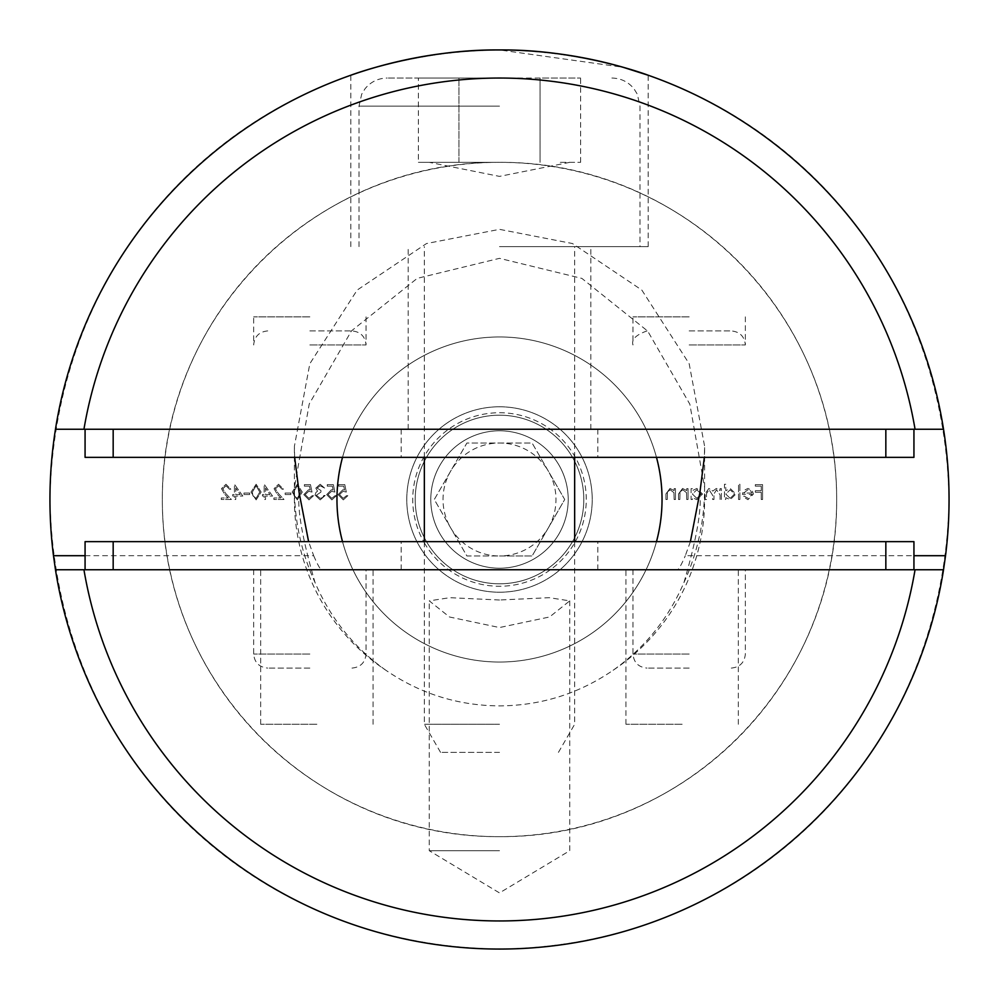 <?xml version="1.0" encoding="UTF-8"?>
<svg xmlns="http://www.w3.org/2000/svg" width="999" height="999" viewBox="0 0 999 999"><rect width="100%" height="100%" fill="white"/><g stroke="black" fill="none" stroke-linecap="round" stroke-linejoin="round"><path stroke-width="0.75" stroke-dasharray="5 3.75" d="M499.5 850.711L429.258 850.711L499.5 850.711M499.5 600.012L449.75 597.689L429.258 600.861L449.488 616.995L499.5 627.547L549.6 616.957L569.742 600.861L549.25 597.689L499.5 600.012M682.13 569.742L625.936 569.742L682.13 569.742M682.13 724.275L625.936 724.275L682.13 724.275M316.87 569.742L260.677 569.742L316.87 569.742M316.87 724.275L260.677 724.275L316.87 724.275M613.136 670.254A205.107 205.107 0 0 0 704.532 493.756L704.607 487.562L689.834 404.183L647.714 331.119L581.88 278.409L499.5 258.341L417.22 278.359L351.461 330.906L309.24 403.958L294.393 487.562L294.468 493.756A205.107 205.107 0 0 0 385.864 670.254C420.167 693.731 458.042 705.619 499.5 705.893C540.921 705.619 578.808 693.731 613.136 670.254C644.805 647.827 668.393 618.618 683.915 582.642C696.478 539.572 701.798 509.565 699.874 492.619M690.396 541.645L685.314 555.694L913.935 555.694M943.531 569.742L677.647 569.742C679.17 568.706 681.73 564.023 685.314 555.694M677.647 569.742L55.469 569.742M499.5 406.78A92.72 92.72 0 0 0 406.78 499.5A92.72 92.72 0 0 0 499.5 592.22A92.72 92.72 0 0 0 592.22 499.5A92.72 92.72 0 0 0 499.5 406.78A92.72 92.72 0 0 0 406.78 499.5A92.72 92.72 0 0 0 499.5 592.22A92.72 92.72 0 0 0 592.22 499.5A92.72 92.72 0 0 0 499.5 406.78M499.5 162.338A337.163 337.163 0 0 0 162.338 499.5A337.163 337.163 0 0 0 499.5 836.663A337.163 337.163 0 0 0 836.663 499.5A337.163 337.163 0 0 0 499.5 162.338C314.71 161.251 161.626 314.635 162.338 499.075C161.551 684.852 314.86 837.736 499.5 836.663C683.915 837.874 837.424 684.49 836.663 499.987C837.549 314.111 683.89 161.201 499.5 162.338L418.394 162.338L499.5 162.338M499.5 949.05C749.038 946.553 944.18 755.044 949.05 500.349C944.854 244.668 749.762 52.497 499.5 49.95A449.55 449.55 0 0 0 55.469 429.258L943.531 429.258A449.55 449.55 0 0 0 499.5 49.95C248.988 52.722 55.07 244.231 49.95 498.726C54.47 754.282 248.476 946.253 499.5 949.05M242.819 496.066L234.428 484.253L234.428 494.542L232.717 494.542L232.717 496.066L234.428 496.066L234.428 499.5L235.764 499.5L235.764 496.066L242.819 496.066L234.428 484.253L234.428 494.542L232.717 494.542L232.717 496.066L234.428 496.066L234.428 499.5L235.764 499.5L235.764 496.066L242.819 496.066M256.144 499.887L261.114 492.07L256.144 484.253L251.011 492.07L256.144 499.887L261.114 492.07L256.144 484.253L251.011 492.07L256.144 499.887M278.634 485.776L282.08 489.21L283.416 489.21L278.571 484.253L274.076 488.673L277.085 494.006L280.806 497.977L273.888 497.977L273.888 499.5L283.991 499.5L278.221 493.344L275.412 488.786L278.634 485.776L282.08 489.21L283.416 489.21L278.571 484.253L274.076 488.673L277.085 494.006L280.806 497.977L273.888 497.977L273.888 499.5L283.991 499.5L278.221 493.344L275.412 488.786L278.634 485.776M297.315 499.887L302.285 492.07L297.315 484.253L292.183 492.07L297.315 499.887L302.285 492.07L297.315 484.253L292.183 492.07L297.315 499.887M320.142 485.776L324.588 488.061L320.167 484.253L315.821 488.111L317.557 491.171L315.946 492.445L315.06 495.079L320.204 499.887L325.162 495.492L323.826 495.492L322.665 497.552L320.179 498.351L316.396 495.217L320.966 492.07L320.966 490.546L317.158 488.111L320.142 485.776L324.588 488.061L320.167 484.253L315.821 488.111L317.557 491.171L315.946 492.445L315.06 495.079L320.204 499.887L325.162 495.492L323.826 495.492L322.665 497.552L320.179 498.351L316.396 495.217L320.966 492.07L320.966 490.546L317.158 488.111L320.142 485.776M344.792 484.627L338.698 484.627L338.698 486.151L343.756 486.151L344.555 490.072L342.807 489.785L338.124 494.642L343.306 499.887L347.839 495.691L346.503 495.691L343.231 498.351L339.46 494.58L343.044 491.308L346.316 492.07L344.792 484.627L338.698 484.627L338.698 486.151L343.756 486.151L344.555 490.072L342.807 489.785L338.124 494.642L343.306 499.887L347.839 495.691L346.503 495.691L343.231 498.351L339.46 494.58L343.044 491.308L346.316 492.07L344.792 484.627M688.036 499.5L688.036 488.636L686.713 488.636L686.713 490.596L682.567 488.449L678.508 493.956L678.508 499.5L679.844 499.5L680.007 491.92L682.804 489.785L686.5 492.657L686.713 499.5L688.036 499.5L688.036 488.636L686.713 488.636L686.713 490.596L682.567 488.449L678.508 493.956L678.508 499.5L679.844 499.5L680.007 491.92L682.804 489.785L686.5 492.657L686.713 499.5L688.036 499.5M721.403 499.5L721.403 488.636L720.067 488.636L720.067 490.521L716.32 488.449L712.861 491.071L708.878 488.449L705.194 493.618L705.194 499.5L706.53 499.5L706.53 493.606L709.103 489.785L712.624 495.279L712.624 499.5L713.96 499.5L713.96 493.981L716.545 489.785L720.067 494.93L720.067 499.5L721.403 499.5L721.403 488.636L720.067 488.636L720.067 490.521L716.32 488.449L712.861 491.071L708.878 488.449L705.194 493.618L705.194 499.5L706.53 499.5L706.53 493.606L709.103 489.785L712.624 495.279L712.624 499.5L713.96 499.5L713.96 493.981L716.545 489.785L720.067 494.93L720.067 499.5L721.403 499.5M739.884 499.5L739.884 484.253L738.548 484.253L738.548 499.5L739.884 499.5L739.884 484.253L738.548 484.253L738.548 499.5L739.884 499.5M762.574 499.5L762.574 484.627L755.331 484.627L755.331 486.151L761.238 486.151L761.238 490.734L755.331 490.734L755.331 492.257L761.238 492.257L761.238 499.5L762.574 499.5L762.574 484.627L755.331 484.627L755.331 486.151L761.238 486.151L761.238 490.734L755.331 490.734L755.331 492.257L761.238 492.257L761.238 499.5L762.574 499.5M748.126 498.351L744.118 496.066L742.944 496.69L747.951 499.687L753.421 494.093L752.172 490.472L747.926 488.449L743.543 490.584L742.369 494.355L752.085 494.355L748.126 498.351L744.118 496.066L742.944 496.69L747.951 499.687L753.421 494.093L752.172 490.472L747.926 488.449L743.543 490.584L742.369 494.355L752.085 494.355L748.126 498.351M725.786 484.253L724.45 484.253L724.45 499.5L725.786 499.5L725.786 497.627L730.219 499.687L735.888 494.043L730.182 488.449L725.786 490.734L725.786 484.253L724.45 484.253L724.45 499.5L725.786 499.5L725.786 497.627L730.219 499.687L735.888 494.043L730.182 488.449L725.786 490.734L725.786 484.253M692.419 488.636L691.096 488.636L691.096 499.5L692.419 499.5L692.419 497.627L696.865 499.687L702.522 494.043L696.827 488.449L692.419 490.646L692.419 488.636L691.096 488.636L691.096 499.5L692.419 499.5L692.419 497.627L696.865 499.687L702.522 494.043L696.827 488.449L692.419 490.646L692.419 488.636M675.461 499.5L675.461 488.636L674.125 488.636L674.125 490.596L669.992 488.449L665.933 493.956L665.933 499.5L667.27 499.5L667.419 491.92L670.229 489.785L673.925 492.657L674.125 499.5L675.461 499.5L675.461 488.636L674.125 488.636L674.125 490.596L669.992 488.449L665.933 493.956L665.933 499.5L667.27 499.5L667.419 491.92L670.229 489.785L673.925 492.657L674.125 499.5L675.461 499.5M333.354 484.627L327.26 484.627L327.26 486.151L332.317 486.151L333.117 490.072L331.368 489.785L326.685 494.642L331.868 499.887L336.401 495.691L335.077 495.691L331.793 498.351L328.022 494.58L331.606 491.308L334.877 492.07L333.354 484.627L327.26 484.627L327.26 486.151L332.317 486.151L333.117 490.072L331.368 489.785L326.685 494.642L331.868 499.887L336.401 495.691L335.077 495.691L331.793 498.351L328.022 494.58L331.606 491.308L334.877 492.07L333.354 484.627M310.477 484.627L304.383 484.627L304.383 486.151L309.44 486.151L310.239 490.072L308.491 489.785L303.808 494.642L308.991 499.887L313.536 495.691L312.2 495.691L308.916 498.351L305.145 494.58L308.728 491.308L312.013 492.07L310.477 484.627L304.383 484.627L304.383 486.151L309.44 486.151L310.239 490.072L308.491 489.785L303.808 494.642L308.991 499.887L313.536 495.691L312.2 495.691L308.916 498.351L305.145 494.58L308.728 491.308L312.013 492.07L310.477 484.627M290.846 494.542L290.846 493.019L285.127 493.019L285.127 494.542L290.846 494.542L290.846 493.019L285.127 493.019L285.127 494.542L290.846 494.542M272.552 496.066L264.161 484.253L264.161 494.542L262.45 494.542L262.45 496.066L264.161 496.066L264.161 499.5L265.497 499.5L265.497 496.066L272.552 496.066L264.161 484.253L264.161 494.542L262.45 494.542L262.45 496.066L264.161 496.066L264.161 499.5L265.497 499.5L265.497 496.066L272.552 496.066M249.675 494.542L249.675 493.019L243.956 493.019L243.956 494.542L249.675 494.542L249.675 493.019L243.956 493.019L243.956 494.542L249.675 494.542M226.024 485.776L229.47 489.21L230.806 489.21L225.961 484.253L221.466 488.673L224.475 494.006L228.197 497.977L221.278 497.977L221.278 499.5L231.381 499.5L225.612 493.344L222.802 488.786L226.024 485.776L229.47 489.21L230.806 489.21L225.961 484.253L221.466 488.673L224.475 494.006L228.197 497.977L221.278 497.977L221.278 499.5L231.381 499.5L225.612 493.344L222.802 488.786L226.024 485.776M294.468 493.756C295.379 524.937 302.247 554.557 315.085 582.642C330.607 618.618 354.195 647.827 385.864 670.254M85.077 555.694L313.686 555.694L308.604 541.645M294.655 457.355L294.393 446.278L309.827 363.723L357.167 290.072L426.511 243.544L499.5 229.345L572.489 243.544L641.833 290.072L689.173 363.723L704.607 446.278L704.345 457.355M683.915 582.642C696.753 554.557 703.621 524.937 704.532 493.756M299.126 492.619C297.215 509.64 302.535 539.635 315.085 582.642M313.686 555.694C317.27 564.023 319.83 568.706 321.353 569.742M751.947 493.019L743.706 493.019L747.851 489.785L750.661 490.796L751.947 493.019L743.706 493.019L747.851 489.785L750.661 490.796L751.947 493.019M730.169 498.351L725.786 494.093L730.157 489.785L734.552 494.055L730.169 498.351L725.786 494.093L730.157 489.785L734.552 494.055L730.169 498.351M696.815 498.351L692.419 494.093L696.803 489.785L701.198 494.055L696.815 498.351L692.419 494.093L696.803 489.785L701.198 494.055L696.815 498.351M293.519 492.07L297.265 485.776L300.949 492.07L297.265 498.351L294.081 495.804L293.519 492.07L297.265 485.776L300.949 492.07L297.265 498.351L294.081 495.804L293.519 492.07M269.93 494.542L265.497 494.542L265.497 488.086L269.93 494.542L265.497 494.542L265.497 488.086L269.93 494.542M252.347 492.07L256.094 485.776L259.777 492.07L256.094 498.351L252.909 495.804L252.347 492.07L256.094 485.776L259.777 492.07L256.094 498.351L252.909 495.804L252.347 492.07M240.197 494.542L235.764 494.542L235.764 488.086L240.197 494.542L235.764 494.542L235.764 488.086L240.197 494.542M309.852 668.081L267.707 668.081L309.852 668.081M689.16 668.081L647.015 668.081L689.16 668.081M309.852 569.742L253.659 569.742L309.852 569.742M689.16 569.742L632.966 569.742L689.16 569.742M499.5 541.645L597.839 541.645L499.5 541.645M499.5 569.742L597.839 569.742L499.5 569.742M113.174 569.742L913.935 569.742L85.077 569.742L113.174 569.742L113.174 541.645L885.838 541.645L885.838 569.742M913.935 569.742L913.935 541.645L885.838 541.645M113.174 541.645L85.077 541.645L85.077 569.742M689.16 330.919L731.305 330.919L689.16 330.919M309.852 330.919L351.998 330.919L309.852 330.919M689.16 429.258L745.354 429.258L689.16 429.258M309.852 429.258L366.046 429.258L309.852 429.258M499.5 457.355L401.161 457.355L499.5 457.355M499.5 429.258L401.161 429.258L499.5 429.258M885.838 429.258L85.077 429.258L913.935 429.258L885.838 429.258L885.838 457.355L113.174 457.355L113.174 429.258M85.077 429.258L85.077 457.355L113.174 457.355M885.838 457.355L913.935 457.355L913.935 429.258M499.5 49.95C419.355 49.076 349.25 75.737 350.811 75.25C349.25 75.737 419.43 49.063 499.5 49.95L623.014 67.245M499.5 246.628L648.189 246.628L499.5 246.628M689.16 316.87L632.966 316.87L689.16 316.87M309.852 316.87L253.659 316.87L309.852 316.87M943.531 429.258A449.55 449.55 0 0 0 55.469 429.258M572.502 457.355A84.291 84.291 0 0 0 457.355 426.498A84.291 84.291 0 0 0 426.498 541.645A84.291 84.291 0 0 0 541.645 572.502A84.291 84.291 0 0 0 572.502 457.355A84.291 84.291 0 0 0 457.355 426.498A84.291 84.291 0 0 0 426.498 541.645A84.291 84.291 0 0 1 457.355 426.498A84.291 84.291 0 0 1 572.502 457.355A84.291 84.291 0 0 0 457.355 426.498A84.291 84.291 0 0 0 426.498 541.645A84.291 84.291 0 0 0 541.645 572.502A84.291 84.291 0 0 0 572.502 457.355A84.291 84.291 0 0 0 457.355 426.498A84.291 84.291 0 0 0 426.498 541.645A84.291 84.291 0 0 0 541.645 572.502A84.291 84.291 0 0 0 572.502 457.355A84.291 84.291 0 0 0 457.355 426.498A84.291 84.291 0 0 0 426.498 541.645A84.291 84.291 0 0 0 541.645 572.502A84.291 84.291 0 0 0 572.502 457.355A84.291 84.291 0 0 0 457.355 426.498A84.291 84.291 0 0 0 426.498 541.645A84.291 84.291 0 0 0 541.645 572.502A84.291 84.291 0 0 0 572.502 457.355A84.291 84.291 0 0 0 457.355 426.498A84.291 84.291 0 0 0 426.498 541.645A84.291 84.291 0 0 0 541.645 572.502A84.291 84.291 0 0 0 572.502 457.355A84.291 84.291 0 0 0 457.355 426.498A84.291 84.291 0 0 0 426.498 541.645A84.291 84.291 0 0 0 541.645 572.502A84.291 84.291 0 0 0 572.502 457.355A84.291 84.291 0 0 0 457.355 426.498A84.291 84.291 0 0 0 426.498 541.645A84.291 84.291 0 0 0 541.645 572.502A84.291 84.291 0 0 0 572.502 457.355A84.291 84.291 0 0 0 457.355 426.498A84.291 84.291 0 0 0 426.498 541.645A84.291 84.291 0 0 0 541.645 572.502A84.291 84.291 0 0 0 572.502 457.355A84.291 84.291 0 0 0 457.355 426.498A84.291 84.291 0 0 0 426.498 541.645A84.291 84.291 0 0 0 541.645 572.502A84.291 84.291 0 0 0 572.502 457.355A84.291 84.291 0 0 0 457.355 426.498A84.291 84.291 0 0 0 426.498 541.645A84.291 84.291 0 0 0 541.645 572.502A84.291 84.291 0 0 0 572.502 457.355A84.291 84.291 0 0 0 457.355 426.498A84.291 84.291 0 0 0 426.498 541.645A84.291 84.291 0 0 0 541.645 572.502A84.291 84.291 0 0 0 572.502 457.355A84.291 84.291 0 0 0 457.355 426.498A84.291 84.291 0 0 0 426.498 541.645A84.291 84.291 0 0 0 541.645 572.502A84.291 84.291 0 0 0 572.502 457.355A84.291 84.291 0 0 0 457.355 426.498A84.291 84.291 0 0 0 426.498 541.645A84.291 84.291 0 0 0 541.645 572.502A84.291 84.291 0 0 0 572.502 457.355A84.291 84.291 0 0 0 457.355 426.498A84.291 84.291 0 0 0 426.498 541.645A84.291 84.291 0 0 0 541.645 572.502A84.291 84.291 0 0 0 572.502 457.355A84.291 84.291 0 0 0 457.355 426.498A84.291 84.291 0 0 0 426.498 541.645A84.291 84.291 0 0 0 541.645 572.502A84.291 84.291 0 0 0 572.502 457.355A84.291 84.291 0 0 0 457.355 426.498A84.291 84.291 0 0 0 426.498 541.645A84.291 84.291 0 0 0 541.645 572.502A84.291 84.291 0 0 0 572.502 457.355A84.291 84.291 0 0 0 457.355 426.498A84.291 84.291 0 0 0 426.498 541.645A84.291 84.291 0 0 0 541.645 572.502A84.291 84.291 0 0 0 572.502 457.355A84.291 84.291 0 0 0 457.355 426.498A84.291 84.291 0 0 0 426.498 541.645A84.291 84.291 0 0 0 541.645 572.502A84.291 84.291 0 0 0 572.502 457.355A84.291 84.291 0 0 0 457.355 426.498A84.291 84.291 0 0 0 426.498 541.645A84.291 84.291 0 0 0 541.645 572.502A84.291 84.291 0 0 0 572.502 457.355A84.291 84.291 0 0 0 457.355 426.498A84.291 84.291 0 0 0 426.498 541.645A84.291 84.291 0 0 0 541.645 572.502A84.291 84.291 0 0 0 572.502 457.355A84.291 84.291 0 0 0 457.355 426.498A84.291 84.291 0 0 0 426.498 541.645A84.291 84.291 0 0 0 541.645 572.502A84.291 84.291 0 0 0 572.502 457.355A84.291 84.291 0 0 0 457.355 426.498A84.291 84.291 0 0 0 426.498 541.645A84.291 84.291 0 0 0 541.645 572.502A84.291 84.291 0 0 0 572.502 457.355A84.291 84.291 0 0 0 457.355 426.498A84.291 84.291 0 0 0 426.498 541.645A84.291 84.291 0 0 0 541.645 572.502A84.291 84.291 0 0 0 572.502 457.355A84.291 84.291 0 0 0 457.355 426.498A84.291 84.291 0 0 0 426.498 541.645A84.291 84.291 0 0 0 541.645 572.502A84.291 84.291 0 0 0 572.502 457.355A84.291 84.291 0 0 0 457.355 426.498A84.291 84.291 0 0 0 426.498 541.645A84.291 84.291 0 0 0 541.645 572.502A84.291 84.291 0 0 0 572.502 457.355A84.291 84.291 0 0 0 457.355 426.498A84.291 84.291 0 0 0 426.498 541.645A84.291 84.291 0 0 0 541.645 572.502A84.291 84.291 0 0 0 572.502 457.355A84.291 84.291 0 0 0 457.355 426.498A84.291 84.291 0 0 0 426.498 541.645A84.291 84.291 0 0 0 541.645 572.502A84.291 84.291 0 0 0 572.502 457.355A84.291 84.291 0 0 0 457.355 426.498A84.291 84.291 0 0 0 426.498 541.645A84.291 84.291 0 0 0 541.645 572.502A84.291 84.291 0 0 0 572.502 457.355A84.291 84.291 0 0 0 457.355 426.498A84.291 84.291 0 0 0 426.498 541.645A84.291 84.291 0 0 0 541.645 572.502A84.291 84.291 0 0 0 572.502 457.355A84.291 84.291 0 0 0 457.355 426.498A84.291 84.291 0 0 0 426.498 541.645A84.291 84.291 0 0 0 541.645 572.502A84.291 84.291 0 0 0 572.502 457.355A84.291 84.291 0 0 0 457.355 426.498A84.291 84.291 0 0 0 426.498 541.645A84.291 84.291 0 0 0 541.645 572.502A84.291 84.291 0 0 0 572.502 457.355A84.291 84.291 0 0 0 457.355 426.498A84.291 84.291 0 0 0 426.498 541.645A84.291 84.291 0 0 0 541.645 572.502A84.291 84.291 0 0 0 572.502 457.355A84.291 84.291 0 0 0 457.355 426.498A84.291 84.291 0 0 0 426.498 541.645A84.291 84.291 0 0 0 541.645 572.502A84.291 84.291 0 0 0 572.502 457.355A84.291 84.291 0 0 0 457.355 426.498A84.291 84.291 0 0 0 426.498 541.645A84.291 84.291 0 0 0 541.645 572.502A84.291 84.291 0 0 0 572.502 457.355A84.291 84.291 0 0 0 457.355 426.498A84.291 84.291 0 0 0 426.498 541.645A84.291 84.291 0 0 0 541.645 572.502A84.291 84.291 0 0 0 572.502 457.355A84.291 84.291 0 0 0 457.355 426.498A84.291 84.291 0 0 0 426.498 541.645A84.291 84.291 0 0 0 541.645 572.502A84.291 84.291 0 0 0 572.502 457.355A84.291 84.291 0 0 0 457.355 426.498A84.291 84.291 0 0 0 426.498 541.645A84.291 84.291 0 0 0 541.645 572.502A84.291 84.291 0 0 0 572.502 457.355A84.291 84.291 0 0 0 457.355 426.498A84.291 84.291 0 0 0 426.498 541.645A84.291 84.291 0 0 0 541.645 572.502A84.291 84.291 0 0 0 572.502 457.355A84.291 84.291 0 0 0 457.355 426.498A84.291 84.291 0 0 0 426.498 541.645A84.291 84.291 0 0 0 541.645 572.502A84.291 84.291 0 0 0 572.502 457.355A84.291 84.291 0 0 0 457.355 426.498A84.291 84.291 0 0 0 426.498 541.645A84.291 84.291 0 0 0 541.645 572.502A84.291 84.291 0 0 0 572.502 457.355A84.291 84.291 0 0 0 457.355 426.498A84.291 84.291 0 0 0 426.498 541.645A84.291 84.291 0 0 0 541.645 572.502A84.291 84.291 0 0 0 572.502 457.355A84.291 84.291 0 0 1 541.645 572.502A84.291 84.291 0 0 1 426.498 541.645A84.291 84.291 0 0 0 541.645 572.502A84.291 84.291 0 0 0 572.502 457.355A84.291 84.291 0 0 0 457.355 426.498A84.291 84.291 0 0 0 426.498 541.645M559.003 465.147A68.706 68.706 0 0 0 465.147 439.997A68.706 68.706 0 0 0 439.997 533.853A68.706 68.706 0 0 0 533.853 559.003A68.706 68.706 0 0 0 559.003 465.147M533.853 559.003A68.706 68.706 0 0 0 559.003 465.147A68.706 68.706 0 0 0 465.147 439.997A68.706 68.706 0 0 0 439.997 533.853A68.706 68.706 0 0 0 533.853 559.003A68.706 68.706 0 0 0 559.003 465.147A68.706 68.706 0 0 0 465.147 439.997A68.706 68.706 0 0 0 439.997 533.853A68.706 68.706 0 0 0 533.853 559.003A68.706 68.706 0 0 0 559.003 465.147A68.706 68.706 0 0 0 465.147 439.997A68.706 68.706 0 0 0 439.997 533.853A68.706 68.706 0 0 0 533.853 559.003A68.706 68.706 0 0 0 559.003 465.147A68.706 68.706 0 0 0 465.147 439.997A68.706 68.706 0 0 0 439.997 533.853A68.706 68.706 0 0 0 533.853 559.003A68.706 68.706 0 0 0 559.003 465.147A68.706 68.706 0 0 0 465.147 439.997A68.706 68.706 0 0 0 439.997 533.853A68.706 68.706 0 0 0 533.853 559.003A68.706 68.706 0 0 0 559.003 465.147A68.706 68.706 0 0 0 465.147 439.997A68.706 68.706 0 0 0 439.997 533.853A68.706 68.706 0 0 0 533.853 559.003A68.706 68.706 0 0 0 559.003 465.147A68.706 68.706 0 0 0 465.147 439.997A68.706 68.706 0 0 0 439.997 533.853A68.706 68.706 0 0 0 533.853 559.003A68.706 68.706 0 0 0 559.003 465.147A68.706 68.706 0 0 0 465.147 439.997A68.706 68.706 0 0 0 439.997 533.853A68.706 68.706 0 0 0 533.853 559.003A68.706 68.706 0 0 0 559.003 465.147A68.706 68.706 0 0 0 465.147 439.997A68.706 68.706 0 0 0 439.997 533.853A68.706 68.706 0 0 0 533.853 559.003A68.706 68.706 0 0 0 559.003 465.147A68.706 68.706 0 0 0 465.147 439.997A68.706 68.706 0 0 0 439.997 533.853A68.706 68.706 0 0 0 533.853 559.003A68.706 68.706 0 0 0 559.003 465.147A68.706 68.706 0 0 0 465.147 439.997A68.706 68.706 0 0 0 439.997 533.853A68.706 68.706 0 0 0 533.853 559.003A68.706 68.706 0 0 0 559.003 465.147A68.706 68.706 0 0 0 465.147 439.997A68.706 68.706 0 0 0 439.997 533.853A68.706 68.706 0 0 0 533.853 559.003A68.706 68.706 0 0 0 559.003 465.147A68.706 68.706 0 0 0 465.147 439.997A68.706 68.706 0 0 0 439.997 533.853A68.706 68.706 0 0 0 533.853 559.003A68.706 68.706 0 0 0 559.003 465.147A68.706 68.706 0 0 0 465.147 439.997A68.706 68.706 0 0 0 439.997 533.853A68.706 68.706 0 0 0 533.853 559.003A68.706 68.706 0 0 0 559.003 465.147A68.706 68.706 0 0 0 465.147 439.997A68.706 68.706 0 0 0 439.997 533.853A68.706 68.706 0 0 0 533.853 559.003A68.706 68.706 0 0 0 559.003 465.147A68.706 68.706 0 0 0 465.147 439.997A68.706 68.706 0 0 0 439.997 533.853A68.706 68.706 0 0 0 533.853 559.003A68.706 68.706 0 0 0 559.003 465.147A68.706 68.706 0 0 0 465.147 439.997A68.706 68.706 0 0 0 439.997 533.853A68.706 68.706 0 0 0 533.853 559.003A68.706 68.706 0 0 0 559.003 465.147A68.706 68.706 0 0 0 465.147 439.997A68.706 68.706 0 0 0 439.997 533.853A68.706 68.706 0 0 0 533.853 559.003A68.706 68.706 0 0 0 559.003 465.147A68.706 68.706 0 0 0 465.147 439.997A68.706 68.706 0 0 0 439.997 533.853A68.706 68.706 0 0 0 533.853 559.003A68.706 68.706 0 0 0 559.003 465.147A68.706 68.706 0 0 0 465.147 439.997A68.706 68.706 0 0 0 439.997 533.853A68.706 68.706 0 0 0 533.853 559.003A68.706 68.706 0 0 0 559.003 465.147A68.706 68.706 0 0 0 465.147 439.997A68.706 68.706 0 0 0 439.997 533.853A68.706 68.706 0 0 0 533.853 559.003M548.414 527.734A56.468 56.468 0 0 0 548.414 471.266L564.71 499.5L532.105 555.981L466.895 555.981L434.29 499.5L466.895 443.019L532.105 443.019L564.71 499.5L532.105 555.981L499.5 555.981A56.468 56.468 0 0 0 548.414 527.734M450.586 527.734A56.468 56.468 0 0 0 499.5 555.981L466.895 555.981L434.29 499.5L466.895 443.019L532.105 443.019L548.414 471.266A56.468 56.468 0 0 0 450.586 471.266A56.468 56.468 0 0 0 450.586 527.734M656.48 457.355A162.537 162.537 0 0 0 418.231 358.741A162.537 162.537 0 0 0 520.679 660.651A162.537 162.537 0 0 0 656.48 541.645M342.52 541.645A162.537 162.537 0 0 0 580.769 640.259A162.537 162.537 0 0 0 478.321 338.349A162.537 162.537 0 0 0 342.52 457.355M499.5 752.372L440.559 752.372L499.5 752.372M499.5 724.275L424.338 724.275L499.5 724.275M569.742 162.338L499.5 176.386L429.258 162.338M499.5 78.047L387.113 78.047L499.5 78.047M560.327 162.338L580.606 162.338L560.327 162.338M540.059 78.047L458.941 78.047L580.606 78.047L540.059 78.047L540.059 162.338L540.059 78.047M418.394 78.047L458.941 78.047L418.394 78.047L418.394 162.338M458.941 162.338L458.941 78.047L458.941 162.338M580.606 162.338L580.606 78.047M309.852 654.033L253.659 654.033L309.852 654.033M689.16 654.033L632.966 654.033L689.16 654.033M689.16 344.967L745.354 344.967L689.16 344.967M309.852 344.967L366.046 344.967L309.852 344.967M424.363 542.882A86.763 86.763 0 0 0 542.882 574.637A86.763 86.763 0 0 0 574.637 456.118A86.763 86.763 0 0 0 456.118 424.363A86.763 86.763 0 0 0 424.363 542.882M499.5 106.144L359.016 106.144L499.5 106.144M569.742 600.861L569.742 850.711L499.5 892.919L429.258 850.711L429.258 600.861M625.936 724.275L625.936 569.742M260.677 724.275L260.677 569.742M704.607 487.562L704.607 446.278M294.393 487.562L294.393 446.278M373.064 724.275L373.064 569.742M738.323 724.275L738.323 569.742M253.659 569.742L253.659 654.033C254.483 662.562 259.166 667.245 267.707 668.081M632.966 569.742L632.966 654.033C633.791 662.562 638.473 667.245 647.015 668.081M597.839 569.742L597.839 541.645M401.161 569.742L401.161 541.645M731.305 668.081C739.834 667.245 744.517 662.562 745.354 654.033L745.354 569.742M351.998 668.081C360.527 667.245 365.209 662.562 366.046 654.033L366.046 569.742M745.354 316.87L745.354 344.967C744.517 336.438 739.834 331.755 731.305 330.919M366.046 316.87L366.046 344.967C365.209 336.438 360.527 331.755 351.998 330.919M401.161 429.258L401.161 457.355M597.839 429.258L597.839 457.355M267.707 330.919C259.166 331.755 254.483 336.438 253.659 344.967L253.659 316.87M647.015 330.919C635.963 334.84 631.281 339.523 632.966 344.967L632.966 316.87M350.811 246.628L350.811 75.25M408.191 429.258L408.191 246.628M590.821 429.258L590.821 246.628M648.189 246.628L648.189 75.25M440.559 752.372L424.338 724.275L424.338 541.645M424.338 457.355L424.338 246.628M359.016 246.628L359.016 106.144L361.688 94.181L365.047 88.749C370.766 81.806 378.122 78.247 387.113 78.047M611.888 78.047C620.879 78.247 628.234 81.806 633.953 88.749L637.312 94.181L639.984 106.144L639.984 246.628M558.441 752.372L574.662 724.275L574.662 541.645M574.662 457.355L574.662 246.628"/><path stroke-width="1.5" d="M704.345 457.355L699.874 492.619L690.396 541.645M913.935 555.694L945.529 555.694A449.55 449.55 0 0 0 943.531 429.258L915.059 429.258A421.453 421.453 0 0 0 83.941 429.258L915.059 429.258M945.529 555.694L943.531 569.742A449.55 449.55 0 0 1 55.469 569.742L53.471 555.694L85.077 555.694M83.941 429.258L55.469 429.258A449.55 449.55 0 0 0 53.471 555.694M308.604 541.645L299.126 492.619L294.655 457.355M55.469 569.742L83.941 569.742A421.453 421.453 0 0 0 915.059 569.742L83.941 569.742M915.059 569.742L943.531 569.742M85.077 569.742L85.077 541.645L113.174 541.645L113.174 569.742M885.838 569.742L885.838 541.645L113.174 541.645M885.838 541.645L913.935 541.645L913.935 569.742M913.935 429.258L913.935 457.355L885.838 457.355L885.838 429.258M113.174 429.258L113.174 457.355L885.838 457.355M113.174 457.355L85.077 457.355L85.077 429.258M499.5 49.95C419.355 49.076 349.25 75.737 350.811 75.25C349.25 75.737 419.43 49.063 499.5 49.95C579.632 49.076 649.762 75.737 648.189 75.25C649.737 75.737 579.582 49.076 499.5 49.95M623.014 67.245L648.189 75.25M55.469 429.258A449.55 449.55 0 0 1 943.531 429.258M342.52 457.355A162.537 162.537 0 0 0 342.52 541.645M656.48 541.645A162.537 162.537 0 0 0 656.48 457.355M424.338 541.645L424.338 457.355M574.662 541.645L574.662 457.355"/></g></svg>
